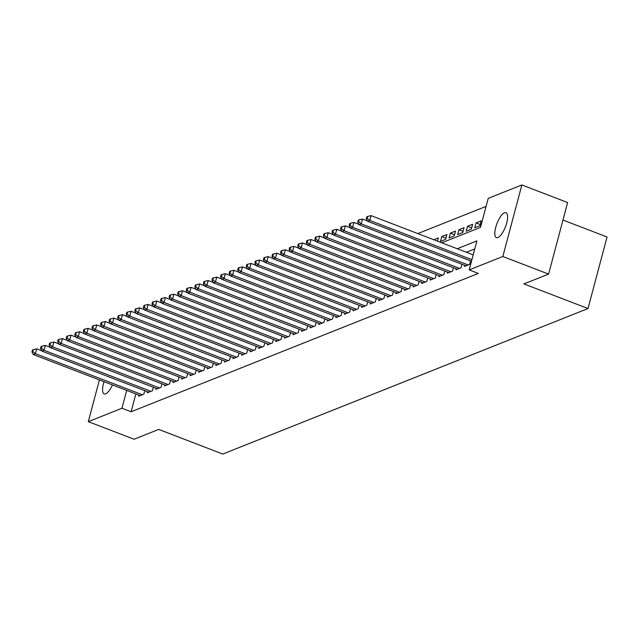 <?xml version="1.0" encoding="UTF-8"?>
<svg xmlns="http://www.w3.org/2000/svg" width="639" height="639" viewBox="0 0 639 639"><rect width="100%" height="100%" fill="white"/><g stroke="black" fill="none" stroke-linecap="round" stroke-linejoin="round"><path stroke-width="0.96" d="M497.909 237.548A13.347 4.545 111 0 1 496.415 237.636A13.347 4.545 111 0 1 496.279 225.455A13.347 4.545 111 0 1 504.498 212.795A13.347 4.545 111 0 1 505.992 212.715A13.347 4.545 111 0 1 506.128 224.896A13.347 4.545 111 0 1 497.909 237.548M112.448 384.942A13.347 4.545 111 0 1 105.683 393.816A13.347 4.545 111 0 1 104.189 393.896A13.347 4.545 111 0 1 104.053 381.715M562.975 220.048L607.05 236.989L588.016 308.533L222.787 454.041L158.72 429.416L134.078 439.241L88.31 421.652L99.412 379.933M486.087 206.381L417.81 233.586M441.781 242.796L480.496 227.372L488.22 198.37L521.871 184.959L502.829 256.503L469.178 269.914L476.902 240.911L457.244 248.739M502.829 256.503L548.597 274.091L567.632 202.547L521.871 184.959M464.769 265.345L464.489 266.415L469.633 264.362L470.56 260.864M456.198 268.763L455.919 269.826L461.062 267.781L461.989 264.282M447.627 272.182L447.34 273.244L452.484 271.192L453.418 267.693M439.049 275.593L438.769 276.663L443.913 274.61L444.84 271.112M430.478 279.011L430.199 280.074L435.343 278.029L436.269 274.522M421.908 282.422L421.62 283.492L426.764 281.44L427.699 277.941M413.329 285.841L413.05 286.903L418.194 284.858L419.12 281.36M404.759 289.259L404.471 290.322L409.615 288.269L410.55 284.77M396.188 292.67L395.9 293.74L401.044 291.688L401.979 288.189M387.609 296.089L387.33 297.151L392.474 295.106L393.4 291.6M379.039 299.507L378.751 300.57L383.895 298.517L384.83 295.018M370.468 302.918L370.181 303.988L375.325 301.935L376.259 298.437M361.89 306.337L361.61 307.399L366.754 305.354L367.681 301.848M353.319 309.747L353.032 310.818L358.175 308.765L359.11 305.266M344.748 313.166L344.461 314.228L349.605 312.183L350.539 308.685M336.17 316.585L335.89 317.647L341.034 315.594L341.961 312.096M327.599 319.995L327.312 321.066L332.456 319.013L333.39 315.514M319.029 323.414L318.741 324.476L323.885 322.431L324.82 318.925M310.45 326.825L310.171 327.895L315.315 325.842L316.241 322.344M301.88 330.243L301.592 331.306L306.736 329.261L307.671 325.762M293.309 333.662L293.021 334.724L298.165 332.679L299.1 329.173M284.73 337.072L284.451 338.143L289.595 336.09L290.521 332.592M276.16 340.491L275.872 341.553L281.016 339.509L281.951 336.01M267.589 343.91L267.302 344.972L272.446 342.919L273.38 339.421M259.011 347.32L258.731 348.391L263.875 346.338L264.802 342.839M250.44 350.739L250.153 351.801L255.296 349.757L256.231 346.25M241.869 354.15L241.582 355.22L246.726 353.167L247.66 349.669M233.291 357.568L233.011 358.631L238.155 356.586L239.082 353.087M224.72 360.987L224.433 362.049L229.577 359.997L230.511 356.498M216.142 364.398L215.862 365.468L221.006 363.415L221.941 359.917M207.571 367.816L207.292 368.879L212.436 366.834L213.362 363.327M199.001 371.235L198.713 372.297L203.857 370.245L204.792 366.746M190.422 374.646L190.142 375.716L195.286 373.663L196.221 370.165M181.851 378.064L181.572 379.127L186.716 377.082L187.642 373.575M173.281 381.475L172.993 382.545L178.137 380.493L179.072 376.994M164.702 384.894L164.423 385.956L169.567 383.911L170.501 380.413M156.132 388.312L155.852 389.375L160.996 387.322L161.923 383.823M147.561 391.723L147.274 392.793L152.417 390.741L153.352 387.242M437.483 241.143L438.338 237.932L433.817 239.737M445.942 238.171L441.773 236.566L446.917 234.521L445.631 239.353L440.487 241.406L441.773 236.566M454.513 234.753L450.343 233.155L455.487 231.102L454.201 235.935L449.057 237.988L450.343 233.155M463.091 231.342L458.914 229.736L464.058 227.692L462.772 232.524L457.628 234.569L458.914 229.736M471.662 227.923L467.492 226.318L472.636 224.273L471.35 229.105L466.206 231.158L467.492 226.318M480.232 224.513L476.063 222.907L481.207 220.854L479.921 225.687L474.777 227.74L476.063 222.907M135.859 393.936L131.115 411.764L478.331 273.428L469.178 269.914M474.769 248.922L466.398 252.253M138.982 395.142L138.703 396.204L143.847 394.159L144.781 390.653M548.597 274.091L523.948 283.916L588.016 308.533M131.115 411.764L121.961 408.241L88.31 421.652M126.706 390.421L121.961 408.241M41.687 350.739L36.727 348.838L35.441 353.671L142.345 394.75M32.805 351.562L33.324 349.629L32.461 349.972L31.95 351.905L32.805 351.562L35.441 353.671L33.3 354.525L140.205 395.605M36.727 348.838L33.324 349.629M31.95 351.905L33.3 354.525M50.257 347.328L45.305 345.419L44.019 350.26L150.916 391.34M41.383 348.151L41.894 346.21L41.04 346.554L40.521 348.487L41.383 348.151L44.019 350.26L41.87 351.107L148.775 392.194M45.305 345.419L41.894 346.21M40.521 348.487L41.87 351.107M58.828 343.91L53.876 342.009L52.59 346.841L159.494 387.921M49.954 344.733L50.465 342.8L49.61 343.143L49.099 345.076L49.954 344.733L52.59 346.841L50.449 347.696L157.346 388.776M53.876 342.009L50.465 342.8M49.099 345.076L50.449 347.696M67.407 340.491L62.454 338.59L61.16 343.423L168.065 384.51M58.524 341.314L59.044 339.381L58.181 339.724L57.67 341.657L58.524 341.314L61.16 343.423L59.02 344.277L165.924 385.365M62.454 338.59L59.044 339.381M57.67 341.657L59.02 344.277M75.977 337.08L71.025 335.171L69.739 340.012L176.636 381.092M67.103 337.903L67.614 335.97L66.76 336.306L66.24 338.239L67.103 337.903L69.739 340.012L67.59 340.867L174.495 381.946M71.025 335.171L67.614 335.97M66.24 338.239L67.59 340.867M84.548 333.662L79.595 331.761L78.309 336.593L185.214 377.673M75.674 334.485L76.185 332.552L75.33 332.895L74.819 334.828L75.674 334.485L78.309 336.593L76.169 337.448L183.066 378.528M79.595 331.761L76.185 332.552M74.819 334.828L76.169 337.448M93.126 330.251L88.174 328.342L86.88 333.175L193.785 374.262M84.244 331.066L84.763 329.133L83.901 329.476L83.389 331.409L84.244 331.066L86.88 333.175L84.739 334.029L191.644 375.117M88.174 328.342L84.763 329.133M83.389 331.409L84.739 334.029M101.697 326.833L96.745 324.931L95.459 329.764L202.355 370.844M92.823 327.655L93.334 325.722L92.479 326.066L91.96 327.999L92.823 327.655L95.459 329.764L93.31 330.619L200.215 371.698M96.745 324.931L93.334 325.722M91.96 327.999L93.31 330.619M110.267 323.414L105.315 321.513L104.029 326.345L210.934 367.433M101.393 324.237L101.905 322.304L101.05 322.647L100.539 324.58L101.393 324.237L104.029 326.345L101.889 327.2L208.785 368.28M105.315 321.513L101.905 322.304M100.539 324.58L101.889 327.2M118.846 320.003L113.894 318.094L112.608 322.935L219.504 364.014M109.964 320.826L110.483 318.893L109.62 319.228L109.109 321.161L109.964 320.826L112.608 322.935L110.459 323.789L217.364 364.869M113.894 318.094L110.483 318.893M109.109 321.161L110.459 323.789M127.417 316.585L122.464 314.684L121.178 319.516L228.083 360.596M118.542 317.407L119.054 315.474L118.199 315.818L117.68 317.751L118.542 317.407L121.178 319.516L119.038 320.371L225.934 361.45M122.464 314.684L119.054 315.474M117.68 317.751L119.038 320.371M135.987 313.166L131.035 311.265L129.749 316.097L236.654 357.185M127.113 313.989L127.624 312.056L126.77 312.399L126.258 314.332L127.113 313.989L129.749 316.097L127.608 316.952L234.513 358.04M131.035 311.265L127.624 312.056M126.258 314.332L127.608 316.952M144.566 309.755L139.614 307.854L138.328 312.687L245.224 353.766M135.684 310.578L136.203 308.645L135.34 308.98L134.829 310.921L135.684 310.578L138.328 312.687L136.179 313.541L243.084 354.621M139.614 307.854L136.203 308.645M134.829 310.921L136.179 313.541M153.136 306.337L148.184 304.436L146.898 309.268L253.803 350.348M144.262 307.159L144.773 305.226L143.919 305.57L143.4 307.503L144.262 307.159L146.898 309.268L144.757 310.123L251.654 351.202M148.184 304.436L144.773 305.226M143.4 307.503L144.757 310.123M161.707 302.926L156.755 301.017L155.469 305.857L262.373 346.937M152.833 303.749L153.352 301.808L152.489 302.151L151.978 304.084L152.833 303.749L155.469 305.857L153.328 306.704L260.233 347.792M156.755 301.017L153.352 301.808M151.978 304.084L153.328 306.704M170.286 299.507L165.333 297.606L164.047 302.439L270.944 343.518M161.403 300.33L161.923 298.397L161.068 298.74L160.549 300.673L161.403 300.33L164.047 302.439L161.899 303.293L268.803 344.373M165.333 297.606L161.923 298.397M160.549 300.673L161.899 303.293M178.856 296.089L173.904 294.188L172.618 299.02L279.523 340.108M169.982 296.911L170.493 294.978L169.639 295.322L169.119 297.255L169.982 296.911L172.618 299.02L170.477 299.875L277.374 340.954M173.904 294.188L170.493 294.978M169.119 297.255L170.477 299.875M187.427 292.678L182.474 290.769L181.188 295.609L288.093 336.689M178.553 293.501L179.072 291.568L178.209 291.903L177.698 293.836L178.553 293.501L181.188 295.609L179.048 296.464L285.952 337.544M182.474 290.769L179.072 291.568M177.698 293.836L179.048 296.464M196.005 289.259L191.053 287.358L189.767 292.191L296.664 333.27M187.123 290.082L187.642 288.149L186.788 288.493L186.268 290.425L187.123 290.082L189.767 292.191L187.618 293.045L294.523 334.125M191.053 287.358L187.642 288.149M186.268 290.425L187.618 293.045M204.576 285.849L199.624 283.94L198.338 288.772L305.242 329.86M195.702 286.663L196.213 284.73L195.358 285.074L194.839 287.007L195.702 286.663L198.338 288.772L196.197 289.627L303.094 330.714M199.624 283.94L196.213 284.73M194.839 287.007L196.197 289.627M213.146 282.43L208.194 280.529L206.908 285.361L313.813 326.441M204.272 283.253L204.792 281.32L203.929 281.663L203.418 283.596L204.272 283.253L206.908 285.361L204.768 286.216L311.672 327.296M208.194 280.529L204.792 281.32M203.418 283.596L204.768 286.216M221.725 279.011L216.773 277.11L215.487 281.943L322.383 323.03M212.843 279.834L213.362 277.901L212.507 278.245L211.988 280.178L212.843 279.834L215.487 281.943L213.338 282.797L320.243 323.877M216.773 277.11L213.362 277.901M211.988 280.178L213.338 282.797M230.296 275.601L225.343 273.692L224.057 278.532L330.962 319.612M221.421 276.423L221.933 274.49L221.078 274.826L220.559 276.759L221.421 276.423L224.057 278.532L221.917 279.379L328.813 320.466M225.343 273.692L221.933 274.49M220.559 276.759L221.917 279.379M238.866 272.182L233.914 270.281L232.628 275.113L339.533 316.193M229.992 273.005L230.511 271.072L229.649 271.415L229.137 273.348L229.992 273.005L232.628 275.113L230.487 275.968L337.392 317.048M233.914 270.281L230.511 271.072M229.137 273.348L230.487 275.968M247.445 268.763L242.493 266.862L241.207 271.695L348.103 312.783M238.571 269.586L239.082 267.653L238.227 267.997L237.708 269.93L238.571 269.586L241.207 271.695L239.058 272.549L345.963 313.637M242.493 266.862L239.082 267.653M237.708 269.93L239.058 272.549M256.015 265.353L251.063 263.452L249.777 268.284L356.682 309.364M247.141 266.175L247.652 264.242L246.798 264.578L246.287 266.519L247.141 266.175L249.777 268.284L247.636 269.139L354.533 310.219M251.063 263.452L247.652 264.242M246.287 266.519L247.636 269.139M264.594 261.934L259.634 260.033L258.348 264.865L365.252 305.945M255.712 262.757L256.231 260.824L255.368 261.167L254.857 263.1L255.712 262.757L258.348 264.865L256.207 265.72L363.112 306.8M259.634 260.033L256.231 260.824M254.857 263.1L256.207 265.72M273.165 258.523L268.212 256.614L266.926 261.447L373.823 302.535M264.29 259.346L264.802 257.405L263.947 257.749L263.428 259.682L264.29 259.346L266.926 261.447L264.778 262.302L371.682 303.389M268.212 256.614L264.802 257.405M263.428 259.682L264.778 262.302M281.735 255.105L276.783 253.204L275.497 258.036L382.402 299.116M272.861 255.927L273.372 253.995L272.518 254.338L272.006 256.271L272.861 255.927L275.497 258.036L273.356 258.891L380.253 299.971M276.783 253.204L273.372 253.995M272.006 256.271L273.356 258.891M290.314 251.686L285.353 249.785L284.067 254.618L390.972 295.705M281.432 252.509L281.951 250.576L281.088 250.919L280.577 252.852L281.432 252.509L284.067 254.618L281.927 255.472L388.832 296.552M285.353 249.785L281.951 250.576M280.577 252.852L281.927 255.472M298.884 248.275L293.932 246.366L292.646 251.207L399.543 292.287M290.01 249.098L290.521 247.165L289.667 247.501L289.147 249.434L290.01 249.098L292.646 251.207L290.497 252.062L397.402 293.141M293.932 246.366L290.521 247.165M289.147 249.434L290.497 252.062M307.455 244.857L302.503 242.956L301.217 247.788L408.121 288.868M298.581 245.68L299.092 243.747L298.237 244.09L297.726 246.023L298.581 245.68L301.217 247.788L299.076 248.643L405.973 289.723M302.503 242.956L299.092 243.747M297.726 246.023L299.076 248.643M316.033 241.446L311.073 239.537L309.787 244.37L416.692 285.457M307.151 242.261L307.671 240.328L306.808 240.671L306.297 242.604L307.151 242.261L309.787 244.37L307.647 245.224L414.551 286.312M311.073 239.537L307.671 240.328M306.297 242.604L307.647 245.224M324.604 238.027L319.652 236.126L318.366 240.959L425.262 282.039M315.73 238.85L316.241 236.917L315.386 237.253L314.867 239.194L315.73 238.85L318.366 240.959L316.217 241.814L423.122 282.893M319.652 236.126L316.241 236.917M314.867 239.194L316.217 241.814M333.175 234.609L328.222 232.708L326.936 237.54L433.841 278.62M324.3 235.432L324.812 233.499L323.957 233.842L323.446 235.775L324.3 235.432L326.936 237.54L324.796 238.395L431.692 279.475M328.222 232.708L324.812 233.499M323.446 235.775L324.796 238.395M341.753 231.198L336.793 229.289L335.507 234.13L442.412 275.209M332.871 232.021L333.39 230.08L332.528 230.423L332.016 232.356L332.871 232.021L335.507 234.13L333.366 234.976L440.271 276.064M336.793 229.289L333.39 230.08M332.016 232.356L333.366 234.976M350.324 227.78L345.372 225.879L344.086 230.711L450.982 271.791M341.45 228.602L341.961 226.669L341.106 227.013L340.587 228.946L341.45 228.602L344.086 230.711L341.937 231.566L448.842 272.645M345.372 225.879L341.961 226.669M340.587 228.946L341.937 231.566M358.894 224.361L353.942 222.46L352.656 227.292L459.561 268.38M350.02 225.184L350.531 223.251L349.677 223.594L349.166 225.527L350.02 225.184L352.656 227.292L350.515 228.147L457.412 269.235M353.942 222.46L350.531 223.251M349.166 225.527L350.515 228.147M367.473 220.95L362.513 219.041L361.227 223.882L468.131 264.961M358.591 221.773L359.11 219.84L358.247 220.175L357.736 222.108L358.591 221.773L361.227 223.882L359.086 224.736L465.991 265.816M362.513 219.041L359.11 219.84M357.736 222.108L359.086 224.736M473.187 254.865L371.091 215.631L369.805 220.463L471.901 259.698M367.169 218.354L367.681 216.421L366.826 216.765L366.307 218.698L367.169 218.354L369.805 220.463L367.657 221.318L471.494 261.223M371.091 215.631L367.681 216.421M366.307 218.698L367.657 221.318"/></g></svg>
